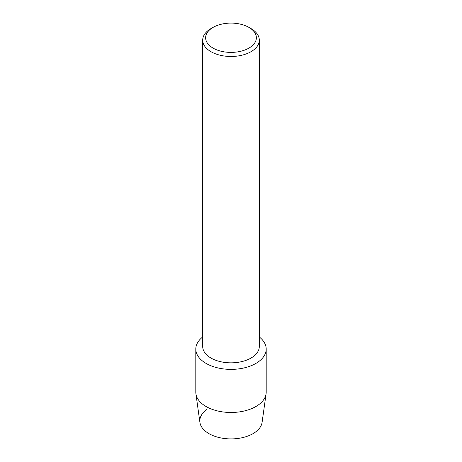 <?xml version="1.0" encoding="UTF-8"?>
<svg xmlns="http://www.w3.org/2000/svg" width="462" height="462" viewBox="0 0 462 462"><rect width="100%" height="100%" fill="white"/><g stroke="black" fill="none" stroke-linecap="round" stroke-linejoin="round"><path stroke-width="0.69" d="M266.193 349.058A35.193 20.322 180 0 1 255.884 363.427A35.193 20.322 180 0 0 259.303 336.977A35.193 20.322 180 0 1 266.193 349.058L266.193 392.163A35.193 20.322 180 0 1 266.083 393.797L262.093 422.349A31.191 18.006 180 0 1 253.055 433.633A31.191 18.006 180 0 1 210.193 434.315A31.191 18.006 180 0 1 206.653 409.644M248.937 27.391L251.01 28.586A28.303 16.337 180 0 1 259.303 40.142L259.303 346.5A28.303 16.337 180 0 1 251.01 358.056A28.303 16.337 180 0 1 220.172 361.596A28.303 16.337 180 0 1 202.697 346.5L202.697 40.142A28.303 16.337 180 0 1 210.99 28.586L213.063 27.391A25.37 14.645 180 0 1 248.937 27.391A25.37 14.645 180 0 1 248.937 48.106A25.37 14.645 180 0 1 213.063 48.106A25.37 14.645 180 0 1 213.063 27.391L210.99 28.586M255.884 363.427A35.193 20.322 180 0 1 208.033 364.454A35.193 20.322 180 0 1 202.697 336.977A35.193 20.322 180 0 0 195.807 349.058A35.193 20.322 180 0 0 217.533 367.833A35.193 20.322 180 0 0 255.884 363.427M259.303 40.142A28.303 16.337 180 0 1 251.01 51.698A28.303 16.337 180 0 1 220.172 55.238A28.303 16.337 180 0 1 202.697 40.142M266.083 393.797A35.193 20.322 180 0 1 255.884 406.531A35.193 20.322 180 0 1 218.849 411.232A35.193 20.322 180 0 1 195.917 393.797A35.193 20.322 180 0 1 195.807 392.163L195.807 349.058M253.055 433.633A31.191 18.006 180 0 1 220.235 437.803A31.191 18.006 180 0 1 199.907 422.349L195.917 393.797"/></g></svg>
